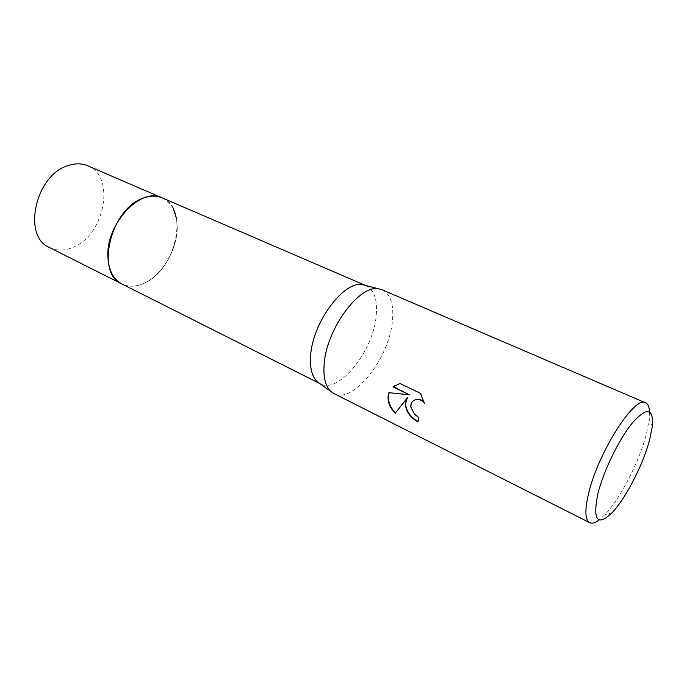 <?xml version="1.0" encoding="UTF-8"?>
<svg xmlns="http://www.w3.org/2000/svg" width="687" height="687" viewBox="0 0 687 687"><rect width="100%" height="100%" fill="white"/><g stroke="black" fill="none" stroke-linecap="round" stroke-linejoin="round"><path stroke-width="0.52" stroke-dasharray="3.44 2.58" d="M162.115 197.839C169.741 201.403 174.541 208.281 176.516 218.492L177.246 227.268C177.358 248.007 163.867 272.43 147.009 281.747C137.924 286.805 129.56 287.544 121.934 283.989M162.398 197.968C167.19 200.175 170.891 203.919 173.51 209.174M176.516 218.492L177.246 227.268C177.358 248.007 163.867 272.43 147.009 281.756C138.044 286.737 129.783 287.527 122.209 284.126M365.475 285.448L366.025 285.672C374.312 289.991 377.695 300.107 376.167 316.02C373.23 351.272 338.743 394.347 320.262 383.784L319.738 383.501M382.187 289.82C390.731 294.294 394.123 304.925 392.354 321.705C388.919 358.777 352.86 404.403 333.83 393.496M649.576 411.814L649.249 419.68L646.218 434.734C639.056 462.042 620.103 498.899 604.946 514.666L599.124 519.965M418.185 421.475L418.632 416.829L414.939 414.175C409.615 407.434 409.984 402.522 416.039 399.43M424.197 402.213L420.702 392.998L399.954 383.492M395.446 412.913L407.649 397.661M400.323 383.234L394.415 385.879M409.753 394.553L389.185 392.689M87.687 165.782C116.361 176.636 104.269 236.302 72.144 247.681C64.02 250.927 56.48 250.884 49.541 247.56M162.527 198.019C189.681 208.882 175.589 270.403 144.047 283.276C136.172 286.857 128.933 287.157 122.329 284.186M365.561 285.474L366.025 285.672M652.307 426.584L649.249 419.68M612.203 512.571L604.946 514.666M319.816 383.552L320.262 383.784"/><path stroke-width="1.03" d="M122.329 284.186L121.925 283.989C113.303 279.351 108.632 270.317 107.919 256.895C105.738 223.79 140.938 186.503 162.115 197.839L365.561 285.474M122.209 284.126C113.407 279.566 108.64 270.489 107.911 256.895C105.712 223.593 141.29 186.22 162.398 197.968M173.51 209.174L176.516 218.492M319.738 383.501L317.411 381.835C312.087 376.905 309.82 368.301 310.61 356.012C312.233 322.753 344.101 280.038 362.702 284.736L365.475 285.448M599.124 519.965C595.191 522.901 592.039 523.803 589.669 522.678L333.83 393.496L330.954 391.53C325.475 386.42 323.199 377.403 324.127 364.462C326.119 329.391 359.67 284.014 378.829 288.883L382.187 289.82L645.574 402.822C647.961 403.922 649.292 406.919 649.576 411.814M405.347 404.265L407.288 397.919L395.188 413.291C389.967 407.889 387.605 402.067 388.112 395.824L388.936 392.655L409.392 394.81L393.058 386.91L399.954 383.492L420.332 393.273L424.429 403.123C421.801 400.203 418.881 399.061 415.687 399.688C412.329 400.727 410.689 403.14 410.783 406.936L414.587 414.441L418.28 417.095L418.194 421.93C410.534 417.954 406.249 412.063 405.347 404.265M589.669 522.678C585.066 519.99 584.663 510.432 588.458 494.013C597.63 453.274 634.925 394.827 645.574 402.822M597.853 493.867C603.521 470.818 619.528 438.194 632.942 422.213C647.231 406.756 653.689 408.215 652.307 426.584L649.533 440.161C642.998 464.833 625.78 498.35 612.203 512.571C597.346 526.757 592.563 520.523 597.853 493.867M418.185 421.475C409.048 417.155 402.161 404.935 407.649 397.661L407.288 397.919M415.687 399.688L416.039 399.43C418.958 398.838 421.672 399.765 424.197 402.213M394.415 385.879L393.419 386.661L409.392 394.81M389.185 392.689C387.202 399.671 389.289 406.412 395.446 412.913M162.106 197.839C156.43 195.434 150.101 195.555 143.119 198.2C110.513 208.831 95.175 273.641 121.925 283.989L49.541 247.56C21.907 236.568 35.363 174.721 68.279 165.524C75.321 163.205 81.787 163.291 87.687 165.782L162.527 198.019M362.702 284.736L378.829 288.883M317.411 381.835L330.954 391.53M121.934 283.989L319.816 383.552"/></g></svg>
